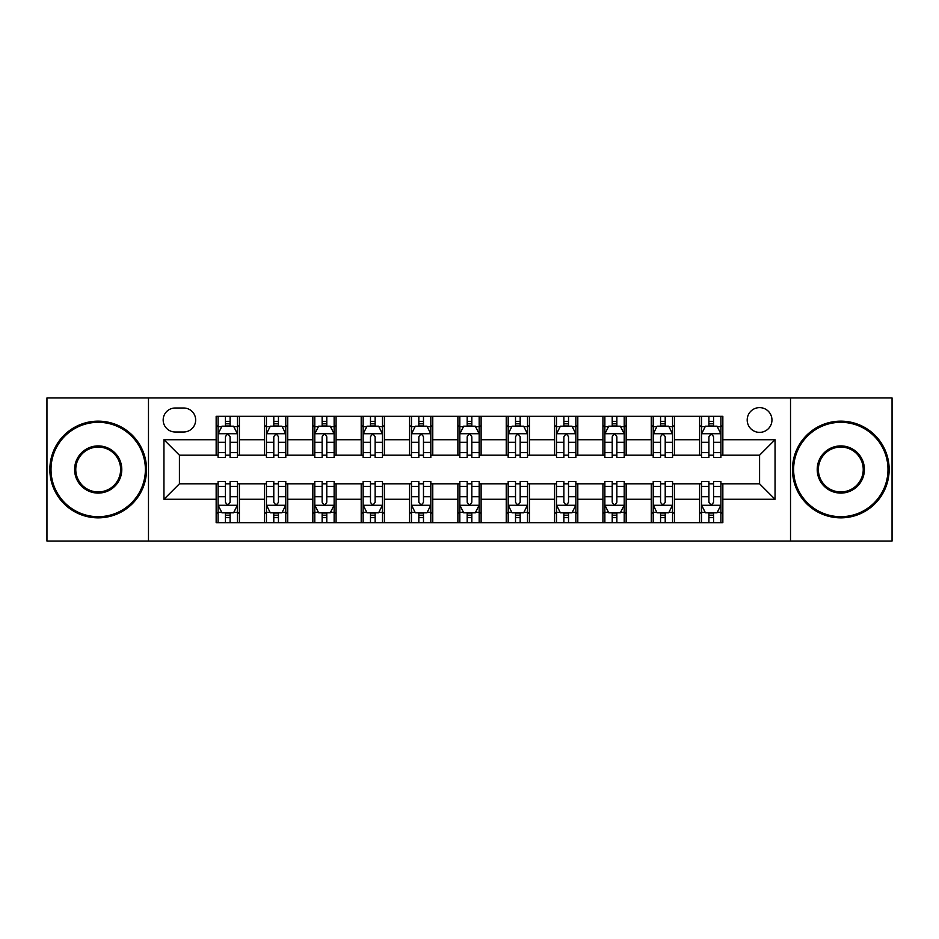 <?xml version="1.0" encoding="UTF-8"?>
<svg xmlns="http://www.w3.org/2000/svg" width="939" height="939" viewBox="0 0 939 939"><rect width="100%" height="100%" fill="white"/><g stroke="black" fill="none" stroke-linecap="round" stroke-linejoin="round"><path stroke-width="1.41" d="M759.581 407.62A12.371 12.371 0 0 0 747.198 419.991A12.371 12.371 0 0 0 759.581 432.374A12.371 12.371 0 0 0 771.952 419.991A12.371 12.371 0 0 0 759.581 407.62M790.521 541.052L892.05 541.052L892.05 397.948L790.521 397.948L790.521 541.052L148.479 541.052L148.479 397.948L46.95 397.948L46.95 541.052L148.479 541.052M175.17 431.987L183.68 431.987A11.996 11.996 0 0 0 195.664 419.991A11.996 11.996 0 0 0 183.68 408.007L175.17 408.007A11.996 11.996 0 0 0 163.175 419.991A11.996 11.996 0 0 0 175.17 431.987M790.521 397.948L148.479 397.948M216.158 499.278L163.949 499.278L163.949 439.722L216.158 439.722L216.158 455.192L179.419 455.192L179.419 483.808L216.158 483.808L216.158 522.683L722.842 522.683L722.842 483.808L759.581 483.808L759.581 455.192L722.842 455.192L722.842 439.722L775.051 439.722L775.051 499.278L722.842 499.278M722.842 439.722L722.842 416.317L216.158 416.317L216.158 439.722M699.625 416.317L699.625 455.192L701.562 455.192M708.91 455.192L713.558 455.192M720.906 455.192L722.842 455.192M699.625 455.192L672.559 455.192M651.279 416.317L651.279 455.192L653.215 455.192M660.563 455.192L665.211 455.192M651.279 455.192L624.212 455.192M602.932 416.317L602.932 455.192L604.869 455.192M612.216 455.192L616.864 455.192M602.932 455.192L575.865 455.192M554.585 416.317L554.585 455.192L556.522 455.192M563.87 455.192L568.518 455.192M554.585 455.192L527.518 455.192M506.238 416.317L506.238 455.192L508.175 455.192M515.523 455.192L520.171 455.192M506.238 455.192L479.172 455.192M457.892 416.317L457.892 455.192L459.828 455.192M467.176 455.192L471.824 455.192M457.892 455.192L430.825 455.192M409.545 416.317L409.545 455.192L411.482 455.192M418.829 455.192L423.477 455.192M409.545 455.192L382.478 455.192M361.198 416.317L361.198 455.192L363.135 455.192M370.482 455.192L375.131 455.192M361.198 455.192L334.131 455.192M312.851 416.317L312.851 455.192L314.788 455.192M322.136 455.192L326.784 455.192M312.851 455.192L285.785 455.192M264.505 416.317L264.505 455.192L266.441 455.192M273.789 455.192L278.437 455.192M264.505 455.192L237.438 455.192M216.158 455.192L218.094 455.192M225.442 455.192L230.09 455.192M216.158 483.808L218.094 483.808M225.442 483.808L230.09 483.808M237.438 483.808L239.375 483.808L239.375 522.683M266.441 483.808L239.375 483.808M273.789 483.808L278.437 483.808M285.785 483.808L287.721 483.808L287.721 522.683M314.788 483.808L287.721 483.808M322.136 483.808L326.784 483.808M334.131 483.808L336.068 483.808L336.068 522.683M363.135 483.808L336.068 483.808M370.482 483.808L375.131 483.808M382.478 483.808L384.415 483.808L384.415 522.683M411.482 483.808L384.415 483.808M418.829 483.808L423.477 483.808M430.825 483.808L432.762 483.808L432.762 522.683M459.828 483.808L432.762 483.808M467.176 483.808L471.824 483.808M479.172 483.808L481.108 483.808L481.108 522.683M508.175 483.808L481.108 483.808M515.523 483.808L520.171 483.808M527.518 483.808L529.455 483.808L529.455 522.683M556.522 483.808L529.455 483.808M563.87 483.808L568.518 483.808M575.865 483.808L577.802 483.808L577.802 522.683M604.869 483.808L577.802 483.808M612.216 483.808L616.864 483.808M624.212 483.808L626.149 483.808L626.149 522.683M653.215 483.808L626.149 483.808M660.563 483.808L665.211 483.808M672.559 483.808L674.495 483.808L674.495 522.683M701.562 483.808L674.495 483.808M708.91 483.808L713.558 483.808M720.906 483.808L722.842 483.808M239.375 416.317L239.375 455.192M216.158 425.989L218.094 425.989M225.442 425.989L230.09 425.989M237.438 425.989L239.375 425.989M216.158 513.011L218.094 513.011M225.442 513.011L230.09 513.011M237.438 513.011L239.375 513.011M264.505 483.808L264.505 522.683M287.721 416.317L287.721 455.192M264.505 425.989L266.441 425.989M273.789 425.989L278.437 425.989M285.785 425.989L287.721 425.989M264.505 513.011L266.441 513.011M273.789 513.011L278.437 513.011M285.785 513.011L287.721 513.011M312.851 483.808L312.851 522.683M312.851 513.011L314.788 513.011M322.136 513.011L326.784 513.011M334.131 513.011L336.068 513.011M336.068 416.317L336.068 455.192M312.851 425.989L314.788 425.989M322.136 425.989L326.784 425.989M334.131 425.989L336.068 425.989M361.198 483.808L361.198 522.683M361.198 513.011L363.135 513.011M370.482 513.011L375.131 513.011M382.478 513.011L384.415 513.011M384.415 416.317L384.415 455.192M361.198 425.989L363.135 425.989M370.482 425.989L375.131 425.989M382.478 425.989L384.415 425.989M409.545 483.808L409.545 522.683M409.545 513.011L411.482 513.011M418.829 513.011L423.477 513.011M430.825 513.011L432.762 513.011M432.762 416.317L432.762 455.192M409.545 425.989L411.482 425.989M418.829 425.989L423.477 425.989M430.825 425.989L432.762 425.989M457.892 483.808L457.892 522.683M457.892 513.011L459.828 513.011M467.176 513.011L471.824 513.011M479.172 513.011L481.108 513.011M481.108 416.317L481.108 455.192M457.892 425.989L459.828 425.989M467.176 425.989L471.824 425.989M479.172 425.989L481.108 425.989M506.238 483.808L506.238 522.683M506.238 513.011L508.175 513.011M515.523 513.011L520.171 513.011M527.518 513.011L529.455 513.011M529.455 416.317L529.455 455.192M506.238 425.989L508.175 425.989M515.523 425.989L520.171 425.989M527.518 425.989L529.455 425.989M554.585 483.808L554.585 522.683M554.585 513.011L556.522 513.011M563.87 513.011L568.518 513.011M575.865 513.011L577.802 513.011M577.802 416.317L577.802 455.192M554.585 425.989L556.522 425.989M563.87 425.989L568.518 425.989M575.865 425.989L577.802 425.989M602.932 483.808L602.932 522.683M602.932 513.011L604.869 513.011M612.216 513.011L616.864 513.011M624.212 513.011L626.149 513.011M626.149 416.317L626.149 455.192M602.932 425.989L604.869 425.989M612.216 425.989L616.864 425.989M624.212 425.989L626.149 425.989M651.279 483.808L651.279 522.683M651.279 513.011L653.215 513.011M660.563 513.011L665.211 513.011M672.559 513.011L674.495 513.011M674.495 416.317L674.495 455.192M651.279 425.989L653.215 425.989M660.563 425.989L665.211 425.989M672.559 425.989L674.495 425.989M699.625 483.808L699.625 522.683M699.625 513.011L701.562 513.011M708.91 513.011L713.558 513.011M720.906 513.011L722.842 513.011M699.625 425.989L701.562 425.989M708.91 425.989L713.558 425.989M720.906 425.989L722.842 425.989M179.419 455.192L163.949 439.722M179.419 483.808L163.949 499.278M775.051 439.722L759.581 455.192M775.051 499.278L759.581 483.808M230.09 421.341L225.442 421.341M237.438 452.657L230.09 452.657L230.09 457.504L237.438 457.504L237.438 433.912L233.565 426.177L221.968 426.177L218.094 433.912L218.094 457.504L225.442 457.504L225.442 452.657L218.094 452.657M218.094 433.912L218.094 416.317M237.438 433.912L237.438 416.317M225.442 426.177L225.442 416.317M230.09 416.317L230.09 426.177M230.09 452.657L230.09 436.823C228.541 433.841 226.992 433.841 225.442 436.823L225.442 452.657M225.442 517.659L230.09 517.659M218.094 486.343L225.442 486.343L225.442 481.496L218.094 481.496L218.094 505.088L221.968 512.823L233.565 512.823L237.438 505.088L237.438 481.496L230.09 481.496L230.09 486.343L237.438 486.343M237.438 505.088L237.438 522.683M218.094 505.088L218.094 522.683M230.09 512.823L230.09 522.683M225.442 522.683L225.442 512.823M225.442 486.343L225.442 502.177C226.992 505.159 228.541 505.159 230.09 502.177L230.09 486.343M278.437 421.341L273.789 421.341M285.785 452.657L278.437 452.657L278.437 457.504L285.785 457.504L285.785 433.912L281.911 426.177L270.315 426.177L266.441 433.912L266.441 457.504L273.789 457.504L273.789 452.657L266.441 452.657M266.441 433.912L266.441 416.317M285.785 433.912L285.785 416.317M273.789 426.177L273.789 416.317M278.437 416.317L278.437 426.177M278.437 452.657L278.437 436.823C276.888 433.841 275.338 433.841 273.789 436.823L273.789 452.657M326.784 421.341L322.136 421.341M334.131 452.657L326.784 452.657L326.784 457.504L334.131 457.504L334.131 433.912L330.258 426.177L318.661 426.177L314.788 433.912L314.788 457.504L322.136 457.504L322.136 452.657L314.788 452.657M314.788 433.912L314.788 416.317M334.131 433.912L334.131 416.317M322.136 426.177L322.136 416.317M326.784 416.317L326.784 426.177M326.784 452.657L326.784 436.823C325.234 433.841 323.685 433.841 322.136 436.823L322.136 452.657M375.131 421.341L370.482 421.341M382.478 452.657L375.131 452.657L375.131 457.504L382.478 457.504L382.478 433.912L378.605 426.177L367.008 426.177L363.135 433.912L363.135 457.504L370.482 457.504L370.482 452.657L363.135 452.657M363.135 433.912L363.135 416.317M382.478 433.912L382.478 416.317M370.482 426.177L370.482 416.317M375.131 416.317L375.131 426.177M375.131 452.657L375.131 436.823C373.581 433.841 372.032 433.841 370.482 436.823L370.482 452.657M273.789 517.659L278.437 517.659M266.441 486.343L273.789 486.343L273.789 481.496L266.441 481.496L266.441 505.088L270.315 512.823L281.911 512.823L285.785 505.088L285.785 481.496L278.437 481.496L278.437 486.343L285.785 486.343M285.785 505.088L285.785 522.683M266.441 505.088L266.441 522.683M278.437 512.823L278.437 522.683M273.789 522.683L273.789 512.823M273.789 486.343L273.789 502.177C275.338 505.159 276.888 505.159 278.437 502.177L278.437 486.343M322.136 517.659L326.784 517.659M314.788 486.343L322.136 486.343L322.136 481.496L314.788 481.496L314.788 505.088L318.661 512.823L330.258 512.823L334.131 505.088L334.131 481.496L326.784 481.496L326.784 486.343L334.131 486.343M334.131 505.088L334.131 522.683M314.788 505.088L314.788 522.683M326.784 512.823L326.784 522.683M322.136 522.683L322.136 512.823M322.136 486.343L322.136 502.177C323.685 505.159 325.234 505.159 326.784 502.177L326.784 486.343M370.482 517.659L375.131 517.659M363.135 486.343L370.482 486.343L370.482 481.496L363.135 481.496L363.135 505.088L367.008 512.823L378.605 512.823L382.478 505.088L382.478 481.496L375.131 481.496L375.131 486.343L382.478 486.343M382.478 505.088L382.478 522.683M363.135 505.088L363.135 522.683M375.131 512.823L375.131 522.683M370.482 522.683L370.482 512.823M370.482 486.343L370.482 502.177C372.032 505.159 373.581 505.159 375.131 502.177L375.131 486.343M423.477 421.341L418.829 421.341M430.825 452.657L423.477 452.657L423.477 457.504L430.825 457.504L430.825 433.912L426.952 426.177L415.355 426.177L411.482 433.912L411.482 457.504L418.829 457.504L418.829 452.657L411.482 452.657M411.482 433.912L411.482 416.317M430.825 433.912L430.825 416.317M418.829 426.177L418.829 416.317M423.477 416.317L423.477 426.177M423.477 452.657L423.477 436.823C421.928 433.841 420.379 433.841 418.829 436.823L418.829 452.657M418.829 517.659L423.477 517.659M411.482 486.343L418.829 486.343L418.829 481.496L411.482 481.496L411.482 505.088L415.355 512.823L426.952 512.823L430.825 505.088L430.825 481.496L423.477 481.496L423.477 486.343L430.825 486.343M430.825 505.088L430.825 522.683M411.482 505.088L411.482 522.683M423.477 512.823L423.477 522.683M418.829 522.683L418.829 512.823M418.829 486.343L418.829 502.177C420.379 505.159 421.928 505.159 423.477 502.177L423.477 486.343M98.196 422.315A47.185 47.185 0 0 0 51.011 469.5A47.185 47.185 0 0 0 98.196 516.685A47.185 47.185 0 0 0 145.381 469.5A47.185 47.185 0 0 0 98.196 422.315M98.196 517.847A48.347 48.347 0 0 1 49.849 469.5A48.347 48.347 0 0 1 98.196 421.153A48.347 48.347 0 0 1 146.543 469.5A48.347 48.347 0 0 1 98.196 517.847M98.196 445.908A23.592 23.592 0 0 1 121.788 469.5A23.592 23.592 0 0 1 98.196 493.092A23.592 23.592 0 0 1 74.604 469.5A23.592 23.592 0 0 1 98.196 445.908M98.196 491.93A22.43 22.43 0 0 0 120.626 469.5A22.43 22.43 0 0 0 98.196 447.07A22.43 22.43 0 0 0 75.766 469.5A22.43 22.43 0 0 0 98.196 491.93M840.804 422.315A47.185 47.185 0 0 0 793.619 469.5A47.185 47.185 0 0 0 840.804 516.685A47.185 47.185 0 0 0 887.989 469.5A47.185 47.185 0 0 0 840.804 422.315M840.804 517.847A48.347 48.347 0 0 1 792.457 469.5A48.347 48.347 0 0 1 840.804 421.153A48.347 48.347 0 0 1 889.151 469.5A48.347 48.347 0 0 1 840.804 517.847M840.804 445.908A23.592 23.592 0 0 1 864.396 469.5A23.592 23.592 0 0 1 840.804 493.092A23.592 23.592 0 0 1 817.212 469.5A23.592 23.592 0 0 1 840.804 445.908M840.804 491.93A22.43 22.43 0 0 0 863.234 469.5A22.43 22.43 0 0 0 840.804 447.07A22.43 22.43 0 0 0 818.374 469.5A22.43 22.43 0 0 0 840.804 491.93M471.824 421.341L467.176 421.341M479.172 452.657L471.824 452.657L471.824 457.504L479.172 457.504L479.172 433.912L475.298 426.177L463.702 426.177L459.828 433.912L459.828 457.504L467.176 457.504L467.176 452.657L459.828 452.657M459.828 433.912L459.828 416.317M479.172 433.912L479.172 416.317M467.176 426.177L467.176 416.317M471.824 416.317L471.824 426.177M471.824 452.657L471.824 436.823C470.275 433.841 468.725 433.841 467.176 436.823L467.176 452.657M520.171 421.341L515.523 421.341M527.518 452.657L520.171 452.657L520.171 457.504L527.518 457.504L527.518 433.912L523.645 426.177L512.048 426.177L508.175 433.912L508.175 457.504L515.523 457.504L515.523 452.657L508.175 452.657M508.175 433.912L508.175 416.317M527.518 433.912L527.518 416.317M515.523 426.177L515.523 416.317M520.171 416.317L520.171 426.177M520.171 452.657L520.171 436.823C518.621 433.841 517.072 433.841 515.523 436.823L515.523 452.657M568.518 421.341L563.87 421.341M575.865 452.657L568.518 452.657L568.518 457.504L575.865 457.504L575.865 433.912L571.992 426.177L560.395 426.177L556.522 433.912L556.522 457.504L563.87 457.504L563.87 452.657L556.522 452.657M556.522 433.912L556.522 416.317M575.865 433.912L575.865 416.317M563.87 426.177L563.87 416.317M568.518 416.317L568.518 426.177M568.518 452.657L568.518 436.823C566.968 433.841 565.419 433.841 563.87 436.823L563.87 452.657M467.176 517.659L471.824 517.659M459.828 486.343L467.176 486.343L467.176 481.496L459.828 481.496L459.828 505.088L463.702 512.823L475.298 512.823L479.172 505.088L479.172 481.496L471.824 481.496L471.824 486.343L479.172 486.343M479.172 505.088L479.172 522.683M459.828 505.088L459.828 522.683M471.824 512.823L471.824 522.683M467.176 522.683L467.176 512.823M467.176 486.343L467.176 502.177C468.725 505.159 470.275 505.159 471.824 502.177L471.824 486.343M515.523 517.659L520.171 517.659M508.175 486.343L515.523 486.343L515.523 481.496L508.175 481.496L508.175 505.088L512.048 512.823L523.645 512.823L527.518 505.088L527.518 481.496L520.171 481.496L520.171 486.343L527.518 486.343M527.518 505.088L527.518 522.683M508.175 505.088L508.175 522.683M520.171 512.823L520.171 522.683M515.523 522.683L515.523 512.823M515.523 486.343L515.523 502.177C517.072 505.159 518.621 505.159 520.171 502.177L520.171 486.343M563.87 517.659L568.518 517.659M556.522 486.343L563.87 486.343L563.87 481.496L556.522 481.496L556.522 505.088L560.395 512.823L571.992 512.823L575.865 505.088L575.865 481.496L568.518 481.496L568.518 486.343L575.865 486.343M575.865 505.088L575.865 522.683M556.522 505.088L556.522 522.683M568.518 512.823L568.518 522.683M563.87 522.683L563.87 512.823M563.87 486.343L563.87 502.177C565.419 505.159 566.968 505.159 568.518 502.177L568.518 486.343M616.864 421.341L612.216 421.341M624.212 452.657L616.864 452.657L616.864 457.504L624.212 457.504L624.212 433.912L620.339 426.177L608.742 426.177L604.869 433.912L604.869 457.504L612.216 457.504L612.216 452.657L604.869 452.657M604.869 433.912L604.869 416.317M624.212 433.912L624.212 416.317M612.216 426.177L612.216 416.317M616.864 416.317L616.864 426.177M616.864 452.657L616.864 436.823C615.315 433.841 613.766 433.841 612.216 436.823L612.216 452.657M612.216 517.659L616.864 517.659M604.869 486.343L612.216 486.343L612.216 481.496L604.869 481.496L604.869 505.088L608.742 512.823L620.339 512.823L624.212 505.088L624.212 481.496L616.864 481.496L616.864 486.343L624.212 486.343M624.212 505.088L624.212 522.683M604.869 505.088L604.869 522.683M616.864 512.823L616.864 522.683M612.216 522.683L612.216 512.823M612.216 486.343L612.216 502.177C613.766 505.159 615.315 505.159 616.864 502.177L616.864 486.343M665.211 421.341L660.563 421.341M672.559 452.657L665.211 452.657L665.211 457.504L672.559 457.504L672.559 433.912L668.685 426.177L657.089 426.177L653.215 433.912L653.215 457.504L660.563 457.504L660.563 452.657L653.215 452.657M653.215 433.912L653.215 416.317M672.559 433.912L672.559 416.317M660.563 426.177L660.563 416.317M665.211 416.317L665.211 426.177M665.211 452.657L665.211 436.823C663.662 433.841 662.112 433.841 660.563 436.823L660.563 452.657M660.563 517.659L665.211 517.659M653.215 486.343L660.563 486.343L660.563 481.496L653.215 481.496L653.215 505.088L657.089 512.823L668.685 512.823L672.559 505.088L672.559 481.496L665.211 481.496L665.211 486.343L672.559 486.343M672.559 505.088L672.559 522.683M653.215 505.088L653.215 522.683M665.211 512.823L665.211 522.683M660.563 522.683L660.563 512.823M660.563 486.343L660.563 502.177C662.112 505.159 663.662 505.159 665.211 502.177L665.211 486.343M713.558 421.341L708.91 421.341M720.906 452.657L713.558 452.657L713.558 457.504L720.906 457.504L720.906 433.912L717.032 426.177L705.435 426.177L701.562 433.912L701.562 457.504L708.91 457.504L708.91 452.657L701.562 452.657M701.562 433.912L701.562 416.317M720.906 433.912L720.906 416.317M708.91 426.177L708.91 416.317M713.558 416.317L713.558 426.177M713.558 452.657L713.558 436.823C712.008 433.841 710.459 433.841 708.91 436.823L708.91 452.657M708.91 517.659L713.558 517.659M701.562 486.343L708.91 486.343L708.91 481.496L701.562 481.496L701.562 505.088L705.435 512.823L717.032 512.823L720.906 505.088L720.906 481.496L713.558 481.496L713.558 486.343L720.906 486.343M720.906 505.088L720.906 522.683M701.562 505.088L701.562 522.683M713.558 512.823L713.558 522.683M708.91 522.683L708.91 512.823M708.91 486.343L708.91 502.177C710.459 505.159 712.008 505.159 713.558 502.177L713.558 486.343M264.505 499.278L239.375 499.278M264.505 439.722L239.375 439.722M312.851 439.722L287.721 439.722M312.851 499.278L287.721 499.278M361.198 439.722L336.068 439.722M361.198 499.278L336.068 499.278M409.545 439.722L384.415 439.722M409.545 499.278L384.415 499.278M457.892 439.722L432.762 439.722M457.892 499.278L432.762 499.278M506.238 439.722L481.108 439.722M506.238 499.278L481.108 499.278M554.585 439.722L529.455 439.722M554.585 499.278L529.455 499.278M602.932 439.722L577.802 439.722M602.932 499.278L577.802 499.278M651.279 439.722L626.149 439.722M651.279 499.278L626.149 499.278M699.625 439.722L674.495 439.722M699.625 499.278L674.495 499.278M237.344 433.724L218.188 433.724M218.094 426.646L221.733 426.646M233.799 426.646L237.438 426.646M225.442 442.292L218.094 442.292M237.438 442.292L230.09 442.292M230.09 423.806L225.442 423.806M218.188 505.276L237.344 505.276M237.438 512.354L233.799 512.354M221.733 512.354L218.094 512.354M230.09 496.708L237.438 496.708M218.094 496.708L225.442 496.708M225.442 515.194L230.09 515.194M285.691 433.724L266.535 433.724M266.441 426.646L270.08 426.646M282.146 426.646L285.785 426.646M273.789 442.292L266.441 442.292M285.785 442.292L278.437 442.292M278.437 423.806L273.789 423.806M334.038 433.724L314.882 433.724M314.788 426.646L318.427 426.646M330.493 426.646L334.131 426.646M322.136 442.292L314.788 442.292M334.131 442.292L326.784 442.292M326.784 423.806L322.136 423.806M382.384 433.724L363.229 433.724M363.135 426.646L366.773 426.646M378.84 426.646L382.478 426.646M370.482 442.292L363.135 442.292M382.478 442.292L375.131 442.292M375.131 423.806L370.482 423.806M266.535 505.276L285.691 505.276M285.785 512.354L282.146 512.354M270.08 512.354L266.441 512.354M278.437 496.708L285.785 496.708M266.441 496.708L273.789 496.708M273.789 515.194L278.437 515.194M314.882 505.276L334.038 505.276M334.131 512.354L330.493 512.354M318.427 512.354L314.788 512.354M326.784 496.708L334.131 496.708M314.788 496.708L322.136 496.708M322.136 515.194L326.784 515.194M363.229 505.276L382.384 505.276M382.478 512.354L378.84 512.354M366.773 512.354L363.135 512.354M375.131 496.708L382.478 496.708M363.135 496.708L370.482 496.708M370.482 515.194L375.131 515.194M430.731 433.724L411.575 433.724M411.482 426.646L415.12 426.646M427.186 426.646L430.825 426.646M418.829 442.292L411.482 442.292M430.825 442.292L423.477 442.292M423.477 423.806L418.829 423.806M411.575 505.276L430.731 505.276M430.825 512.354L427.186 512.354M415.12 512.354L411.482 512.354M423.477 496.708L430.825 496.708M411.482 496.708L418.829 496.708M418.829 515.194L423.477 515.194M479.078 433.724L459.922 433.724M459.828 426.646L463.467 426.646M475.533 426.646L479.172 426.646M467.176 442.292L459.828 442.292M479.172 442.292L471.824 442.292M471.824 423.806L467.176 423.806M527.425 433.724L508.269 433.724M508.175 426.646L511.814 426.646M523.88 426.646L527.518 426.646M515.523 442.292L508.175 442.292M527.518 442.292L520.171 442.292M520.171 423.806L515.523 423.806M575.771 433.724L556.616 433.724M556.522 426.646L560.16 426.646M572.227 426.646L575.865 426.646M563.87 442.292L556.522 442.292M575.865 442.292L568.518 442.292M568.518 423.806L563.87 423.806M459.922 505.276L479.078 505.276M479.172 512.354L475.533 512.354M463.467 512.354L459.828 512.354M471.824 496.708L479.172 496.708M459.828 496.708L467.176 496.708M467.176 515.194L471.824 515.194M508.269 505.276L527.425 505.276M527.518 512.354L523.88 512.354M511.814 512.354L508.175 512.354M520.171 496.708L527.518 496.708M508.175 496.708L515.523 496.708M515.523 515.194L520.171 515.194M556.616 505.276L575.771 505.276M575.865 512.354L572.227 512.354M560.16 512.354L556.522 512.354M568.518 496.708L575.865 496.708M556.522 496.708L563.87 496.708M563.87 515.194L568.518 515.194M624.118 433.724L604.962 433.724M604.869 426.646L608.507 426.646M620.573 426.646L624.212 426.646M612.216 442.292L604.869 442.292M624.212 442.292L616.864 442.292M616.864 423.806L612.216 423.806M604.962 505.276L624.118 505.276M624.212 512.354L620.573 512.354M608.507 512.354L604.869 512.354M616.864 496.708L624.212 496.708M604.869 496.708L612.216 496.708M612.216 515.194L616.864 515.194M672.465 433.724L653.309 433.724M653.215 426.646L656.854 426.646M668.92 426.646L672.559 426.646M660.563 442.292L653.215 442.292M672.559 442.292L665.211 442.292M665.211 423.806L660.563 423.806M653.309 505.276L672.465 505.276M672.559 512.354L668.92 512.354M656.854 512.354L653.215 512.354M665.211 496.708L672.559 496.708M653.215 496.708L660.563 496.708M660.563 515.194L665.211 515.194M720.812 433.724L701.656 433.724M701.562 426.646L705.201 426.646M717.267 426.646L720.906 426.646M708.91 442.292L701.562 442.292M720.906 442.292L713.558 442.292M713.558 423.806L708.91 423.806M701.656 505.276L720.812 505.276M720.906 512.354L717.267 512.354M705.201 512.354L701.562 512.354M713.558 496.708L720.906 496.708M701.562 496.708L708.91 496.708M708.91 515.194L713.558 515.194"/></g></svg>
